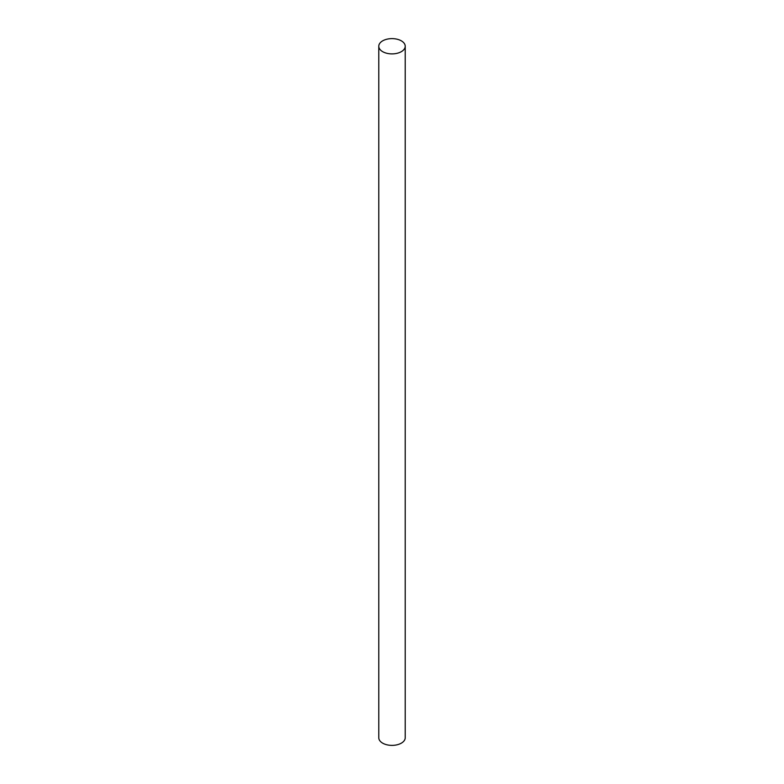 <?xml version="1.0" encoding="UTF-8"?>
<svg xmlns="http://www.w3.org/2000/svg" width="784" height="784" viewBox="0 0 784 784"><rect width="100%" height="100%" fill="white"/><g stroke="black" fill="none" stroke-linecap="round" stroke-linejoin="round"><path stroke-width="1.18" d="M382.651 51.656A13.22 7.634 0 0 0 397.057 53.312A13.22 7.634 0 0 0 405.22 46.256A13.22 7.634 0 0 0 401.349 40.856A13.22 7.634 0 0 0 386.943 39.2A13.22 7.634 0 0 0 378.78 46.256A13.22 7.634 0 0 0 382.651 51.656M378.78 46.256L378.78 737.744A13.22 7.634 0 0 0 382.651 743.144A13.22 7.634 0 0 0 397.057 744.8A13.22 7.634 0 0 0 405.22 737.744L405.22 46.256"/></g></svg>
